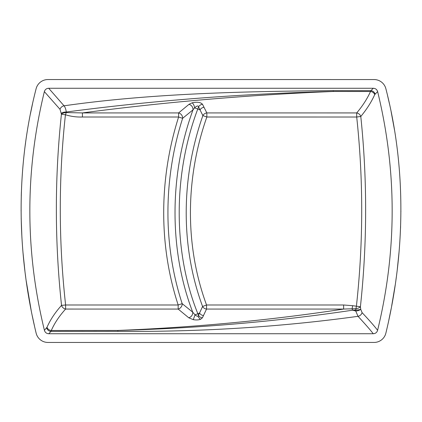 <?xml version="1.0" encoding="UTF-8"?>
<svg xmlns="http://www.w3.org/2000/svg" width="422" height="422" viewBox="0 0 422 422"><rect width="100%" height="100%" fill="white"/><g stroke="black" fill="none" stroke-linecap="round" stroke-linejoin="round"><path stroke-width="0.63" d="M178.606 112.927A4.558 3.619 -130.2 0 1 182.541 117.015A4.558 3.619 -130.2 0 1 182.626 118.313C163.662 177.736 162.57 243.626 182.172 303.65L192.754 312.217C169.792 252.889 168.357 177.066 193.002 109.852L182.626 118.313L178.606 117.015L178.606 112.927L189.035 104.308C191.693 105.273 193.012 107.119 193.002 109.852L194.595 107.837L197.765 109.034C172.16 176.929 173.869 254.387 197.844 313.725L198.488 315.329A4.558 3.988 -155.1 0 0 202.407 317.819L200.582 319.275C198.54 320.024 196.109 320.15 193.276 319.644L188.813 317.819L178.163 309.062L65.616 309.057C59.302 315.999 54.528 323.147 51.294 330.495L50.956 331.402L48.773 333.744C46.526 333.612 45.075 332.467 44.416 330.315L47.011 327.287C50.292 319.792 55.129 312.486 61.538 305.37C54.67 241.611 54.633 177.894 61.422 114.214L60.003 109.309L44.357 91.627C45.033 89.511 46.478 88.388 48.694 88.256L64.044 105.806C65.109 107.098 65.858 109.166 66.296 112.025L66.291 112.569L82.427 112.922L178.606 112.927M188.813 317.819C191.472 316.822 192.791 314.954 192.754 312.217L195.038 314.859C196.357 315.972 197.359 316.426 198.05 316.22L202.586 306.483C180.189 245.894 181.233 177.055 202.871 115.591L198.567 106.903C198.256 105.41 196.932 105.727 194.595 107.837C194.268 105.532 193.445 103.859 192.126 102.82C197.195 101.739 200.656 102.23 202.523 104.308A4.558 3.993 -26.5 0 0 198.567 106.903L197.765 109.034L200.06 109.899A4.558 3.993 -26.5 0 1 204.011 107.304L206.849 112.927L356.706 112.932C362.593 105.954 367.198 98.811 370.521 91.505L370.864 90.661L373.301 88.261L48.694 88.256M60.003 109.309A4.558 3.835 138 0 1 64.044 105.806C150.775 93.436 242.028 91.395 333.259 90.619L333.253 91.468C247.967 94.95 164.358 102.103 82.427 112.922L82.427 117.01C76.614 117.21 70.949 116.461 65.431 114.752C58.51 178.131 58.574 241.537 65.616 304.985L65.616 309.057A4.558 3.793 -138.7 0 1 61.538 305.37L65.616 304.985L178.163 304.985L182.172 303.65A4.558 3.598 -49.8 0 1 182.088 304.985A4.558 3.598 -49.8 0 1 178.163 309.062L178.163 304.985C158.34 244.375 159.294 177.667 178.606 117.015L82.427 117.01M189.035 104.308L192.126 102.82M374.736 94.602C371.381 102.024 366.734 109.314 360.794 116.477C367.372 179.835 367.245 243.257 360.409 306.741L360.71 309.252L362.087 312.628C369.319 320.314 374.488 326.201 377.6 330.299C397.002 250.626 397.012 171.058 377.621 91.585L374.736 94.602A4.558 4.009 -156.2 0 0 370.521 91.505L333.253 91.468C242.249 93.642 153.26 100.494 66.296 112.025A4.558 1.767 175.3 0 0 61.317 113.27M333.259 90.619L370.864 90.661A4.558 4.267 -135.1 0 1 375.084 94.059M48.773 333.744L373.254 333.739C370.199 329.788 365.12 323.98 358.02 316.321C280.393 327.029 200.344 332.035 117.88 331.339L50.956 331.402A4.558 4.299 -136.8 0 1 46.668 327.873M377.6 330.299C376.952 332.452 375.501 333.596 373.254 333.739M373.301 88.261C375.501 88.377 376.941 89.485 377.621 91.585M44.357 91.627C24.988 171.142 25.009 250.705 44.416 330.315M36.118 88.715C15.53 168.542 16.748 252.947 36.128 333.111A12.154 12.154 0 0 0 47.955 342.448L374.056 342.442A12.154 12.154 0 0 0 385.882 333.111C405.273 252.905 406.449 168.489 385.872 88.715A12.154 12.154 0 0 0 374.092 79.558L47.897 79.552A12.154 12.154 0 0 0 36.118 88.715M386.594 330.073L386.837 329.028M388.852 319.987L391.099 308.962M391.658 306.045L395.182 285.14M395.936 279.907L396.263 277.518M397.266 269.584L399.096 251.586M400.536 228.186L400.605 226.303M400.895 211.702L400.9 211.169M394.464 129.807L391.115 111.614M389.432 103.701L387.628 95.852M32.536 103.791L30.405 113.94M25.589 142.683L25.278 145.004M21.385 192.031L21.264 196.04M21.1 210.214L21.1 210.926M21.184 218.301L21.902 237.269M22.978 252.414L24.93 271.135M25.357 274.543L25.705 277.18M26.227 280.983L31.17 310.307M32.378 316.273L34.451 325.879M35.453 330.247L36.128 333.111M374.092 79.558L47.897 79.552M117.88 331.339L117.875 330.442C195.133 327.366 270.381 320.245 343.629 309.062L206.543 309.062A4.558 3.983 25.8 0 1 202.586 306.483L206.543 304.985L343.629 304.99L352.655 305.692L352.085 308.783A4.558 1.387 80.8 0 1 352.576 310.196L355.751 310.022L355.962 308.682L343.629 309.062L343.629 304.99M47.011 327.287A4.558 4.009 -158 0 0 51.294 330.495L117.875 330.442C198.266 328.321 276.5 321.575 352.576 310.196L355.735 310.993A4.558 2.036 170.8 0 0 360.71 309.252A4.558 1.161 177.8 0 1 355.751 310.022A4.558 0.839 95.3 0 0 355.735 310.993L358.02 316.321A4.558 3.824 136.7 0 0 362.087 312.628M352.655 305.692L360.409 306.741A4.558 2.231 168.4 0 1 355.962 308.682L356.384 306.367C363.368 243.183 363.479 180.067 356.706 117.021L206.849 117.015L202.871 115.591A4.558 3.988 152.9 0 1 206.849 112.927L206.849 117.015C185.622 177.282 184.419 244.918 206.543 304.985L206.543 309.062L202.407 317.819M66.291 112.569L65.431 114.752L61.422 114.214A4.558 2.115 171.9 0 1 66.291 112.569M356.706 112.932A4.558 3.835 -140.3 0 1 360.794 116.477L356.706 117.021L356.706 112.932M193.276 319.644L195.038 314.859L199.559 313.034A4.558 3.988 -155.1 0 0 203.473 315.524M198.05 316.22A4.558 2.727 -112 0 0 200.582 319.275M202.523 104.308L204.011 107.304"/></g></svg>
